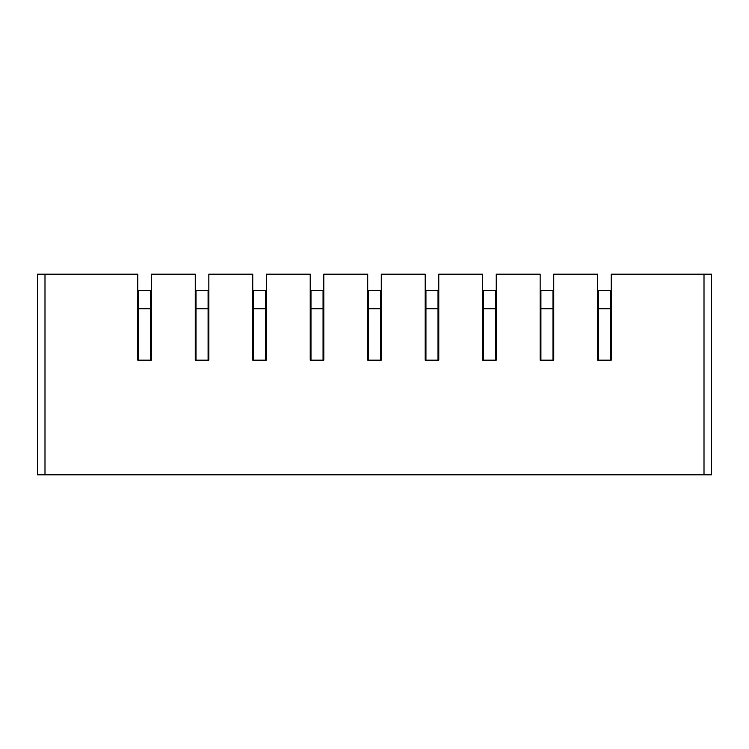 <?xml version="1.0" encoding="UTF-8"?>
<svg xmlns="http://www.w3.org/2000/svg" width="749" height="749" viewBox="0 0 749 749"><rect width="100%" height="100%" fill="white"/><g stroke="black" fill="none" stroke-linecap="round" stroke-linejoin="round"><path stroke-width="1.12" d="M37.45 474.829L37.45 274.171L44.996 274.171L44.996 474.829L37.45 474.829L711.55 474.829L704.004 474.829L704.004 274.171L711.55 274.171L711.55 474.829M95.535 474.829L57.813 474.829L95.535 474.829M629.329 474.829L579.539 474.829L629.329 474.829M590.025 474.829L580.896 474.829M618.983 474.829L627.971 474.829M561.497 474.829L570.485 474.829M571.843 474.829L522.053 474.829L571.843 474.829M532.548 474.829L523.411 474.829M475.063 474.829L465.925 474.829M504.021 474.829L512.999 474.829M514.357 474.829L464.567 474.829L514.357 474.829M466.833 474.829L512.101 474.829M417.577 474.829L408.448 474.829M446.535 474.829L455.523 474.829M456.881 474.829L407.091 474.829L456.881 474.829M409.347 474.829L454.615 474.829M360.1 474.829L350.963 474.829M389.049 474.829L398.037 474.829M399.395 474.829L349.605 474.829L399.395 474.829M351.871 474.829L397.129 474.829M302.615 474.829L293.477 474.829M331.573 474.829L340.552 474.829M341.909 474.829L292.119 474.829L341.909 474.829M294.385 474.829L339.653 474.829M245.129 474.829L236.001 474.829M274.087 474.829L283.075 474.829M284.433 474.829L234.643 474.829L284.433 474.829M236.899 474.829L282.167 474.829M187.653 474.829L178.515 474.829M216.611 474.829L225.589 474.829M226.947 474.829L177.157 474.829L226.947 474.829M179.423 474.829L224.681 474.829M130.167 474.829L121.029 474.829M159.125 474.829L168.104 474.829M169.461 474.829L119.671 474.829L169.461 474.829M121.937 474.829L167.205 474.829M524.319 474.829L569.577 474.829M581.795 474.829L627.063 474.829M663.277 474.829L691.187 474.829L663.277 474.829M44.996 274.171L137.779 274.171L137.779 360.166L151.364 360.166L151.364 274.171L195.264 274.171L195.264 360.166L208.84 360.166L208.84 274.171L252.75 274.171L252.75 360.166L266.326 360.166L266.326 274.171L310.226 274.171L310.226 360.166L323.802 360.166L323.802 274.171L367.712 274.171L367.712 360.166L381.288 360.166L381.288 274.171L425.198 274.171L425.198 360.166L438.774 360.166L438.774 274.171L482.674 274.171L482.674 360.166L496.25 360.166L496.25 274.171L540.16 274.171L540.16 360.166L553.736 360.166L553.736 274.171L597.636 274.171L597.636 360.166L611.221 360.166L610.463 360.166L610.463 290.612L598.395 290.612L598.395 360.166L597.636 360.166M611.221 360.166L611.221 274.171L704.004 274.171M151.364 360.166L150.605 360.166L150.605 290.612L138.537 290.612L138.537 360.166L137.779 360.166M151.364 302.839L150.605 302.839M138.537 302.839L137.779 302.839M208.84 360.166L208.091 360.166L208.091 290.612L196.013 290.612L196.013 360.166L195.264 360.166M208.84 302.839L208.091 302.839M196.013 302.839L195.264 302.839M266.326 360.166L265.567 360.166L265.567 290.612L253.499 290.612L253.499 360.166L252.75 360.166M266.326 302.839L265.567 302.839M253.499 302.839L252.75 302.839M323.802 360.166L323.053 360.166L323.053 290.612L310.985 290.612L310.985 360.166L310.226 360.166M323.802 302.839L323.053 302.839M310.985 302.839L310.226 302.839M381.288 360.166L380.539 360.166L380.539 290.612L368.461 290.612L368.461 360.166L367.712 360.166M381.288 302.839L380.539 302.839M368.461 302.839L367.712 302.839M438.774 360.166L438.015 360.166L438.015 290.612L425.947 290.612L425.947 360.166L425.198 360.166M438.774 302.839L438.015 302.839M425.947 302.839L425.198 302.839M496.25 360.166L495.501 360.166L495.501 290.612L483.433 290.612L483.433 360.166L482.674 360.166M496.25 302.839L495.501 302.839M483.433 302.839L482.674 302.839M553.736 360.166L552.987 360.166L552.987 290.612L540.909 290.612L540.909 360.166L540.16 360.166M553.736 302.839L552.987 302.839M540.909 302.839L540.16 302.839M611.221 302.839L610.463 302.839M598.395 302.839L597.636 302.839M150.605 308.719L138.537 308.719M208.091 308.719L196.013 308.719M265.567 308.719L253.499 308.719M323.053 308.719L310.985 308.719M380.539 308.719L368.461 308.719M438.015 308.719L425.947 308.719M495.501 308.719L483.433 308.719M552.987 308.719L540.909 308.719M610.463 308.719L598.395 308.719"/></g></svg>
